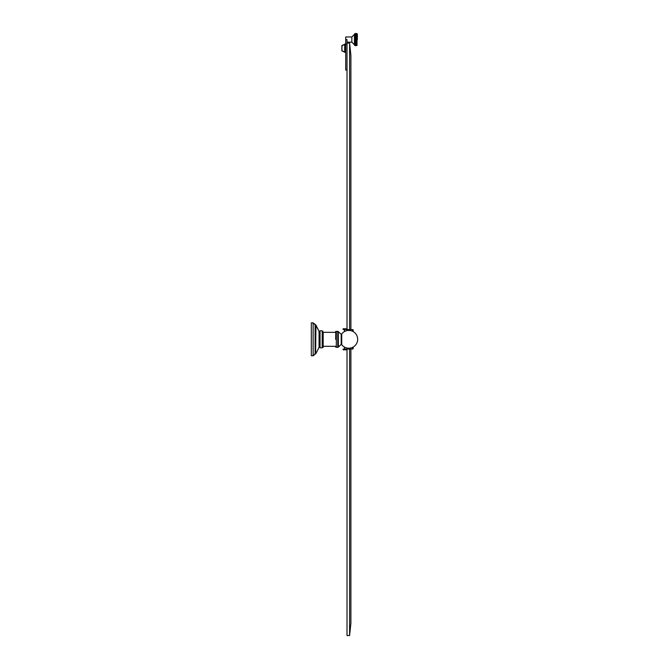 <?xml version="1.0" encoding="UTF-8"?>
<svg xmlns="http://www.w3.org/2000/svg" width="669" height="669" viewBox="0 0 669 669"><rect width="100%" height="100%" fill="white"/><g stroke="black" fill="none" stroke-linecap="round" stroke-linejoin="round"><path stroke-width="1" d="M347.01 329.441L346.375 328.797L343.063 328.797L343.063 329.441L346.149 329.591M353.157 331.581L353.157 330.06A0.46 0.46 0 0 0 352.697 329.591L344.401 329.591L344.401 331.581M347.01 329.591L347.01 43.075L349.594 43.075L349.594 329.591M346.149 349.034L343.063 349.185L343.063 349.828L346.375 349.828L347.01 349.185M344.401 347.044L344.401 349.034L352.697 349.034A0.46 0.46 0 0 0 353.157 348.574L353.157 347.044M353.157 330.06L352.697 331.339M352.697 347.286L353.157 348.574A0.46 0.46 0 0 1 352.697 349.034A0.46 0.46 0 0 0 353.157 348.574A0.46 0.46 0 0 1 352.697 349.034L352.429 347.42M350.899 349.034L350.899 623.182L349.594 635.55L349.594 349.034M349.594 635.55L347.01 635.55L347.01 349.034M347.01 44.112L345.714 44.112L345.714 39.571L347.01 39.571L347.01 43.075M347.01 70.036L345.714 70.036L345.714 44.112L344.686 44.112L344.686 52.341L345.714 52.341M341.976 45.467L344.686 44.405L341.976 45.467M341.976 50.986L344.686 52.057M341.867 50.827L341.867 45.626M345.714 39.571L345.714 36.979L351.852 36.979L351.852 42.164L347.01 42.164M354.762 45.4L355.59 45.693L354.436 45.082L354.436 39.571L354.436 44.748L351.852 42.164M354.436 39.571L354.436 34.06L355.59 33.45L354.762 33.759L357.029 33.743L356.201 33.45M354.762 45.375L354.762 33.818L355.59 33.567L354.762 33.902L355.59 33.676L354.762 34.027L355.59 33.826L354.762 34.186L355.59 34.01L354.762 34.378L355.59 34.228L354.762 34.604L355.59 34.479L354.762 34.855L355.59 34.763L354.762 35.139L355.59 35.072L354.762 35.449L355.59 35.415L354.762 35.783L355.59 35.775L354.762 36.143L355.59 36.168L354.762 36.527L355.59 36.578L354.762 36.929L355.59 37.004L354.762 37.339L355.59 37.447L354.762 37.773L355.59 37.907L354.762 38.208L355.59 38.376L354.762 38.66L355.59 38.852L354.762 39.111L355.59 39.329L354.762 39.571L355.59 39.814L354.762 40.031L355.59 40.291L354.762 40.483L355.59 40.767L354.762 40.934L355.59 41.235L354.762 41.369L355.59 41.687L354.762 41.804L355.59 42.139L354.762 42.214L355.59 42.565L354.762 42.615L355.59 42.975L354.762 42.992L355.59 43.36L354.762 43.351L355.59 43.728L354.762 43.694L355.59 44.07L354.762 44.003L355.59 44.915L354.762 44.764L355.59 45.132L354.762 44.957L355.59 45.316L354.762 45.107L355.59 45.467L354.762 45.233L355.59 45.576L354.762 45.325L355.59 45.651L354.762 45.375L357.029 45.4L355.59 45.651M356.201 45.651L357.029 45.325L355.59 45.576M356.201 45.576L357.029 45.233L355.59 45.467M356.201 45.467L357.029 45.107L355.59 45.316M356.201 45.316L357.029 44.957L355.59 45.132M356.201 45.132L357.029 44.764L355.59 44.915M356.201 44.915L357.029 44.539L355.59 44.664M356.201 44.664L357.029 44.288L355.59 44.38M356.201 44.38L357.029 44.003L355.59 44.07M356.201 44.07L357.029 43.694L355.59 43.728M356.201 43.728L357.029 43.351L355.59 43.36M354.762 42.992L355.59 42.975M356.201 43.36L357.029 42.992L357.029 45.375M354.762 42.615L355.59 42.565M356.201 42.975L357.029 42.992M354.762 42.214L355.59 42.139M356.201 42.565L357.029 42.615M354.762 41.804L355.59 41.687M356.201 42.139L357.029 42.214M354.762 41.369L355.59 41.235M356.201 41.687L357.029 41.369L357.029 41.804M354.762 40.934L357.029 40.934L355.59 40.767M356.201 41.235L357.029 40.934L357.029 41.369M354.762 40.483L357.029 40.483L355.59 40.291M356.201 40.767L357.029 40.483L357.029 40.934M354.762 40.031L357.029 40.031L355.59 39.814M356.201 40.291L357.029 40.031L357.029 40.483M354.762 39.571L357.029 39.571L355.59 39.329M356.201 39.814L357.029 39.571L357.029 40.031M354.762 39.111L357.029 39.111L355.59 38.852M356.201 39.329L357.029 39.111L357.029 39.571M354.762 38.66L357.029 38.66L355.59 38.376M356.201 38.852L357.029 38.66L357.029 39.111M354.762 38.208L357.029 38.208L355.59 37.907M356.201 38.376L357.029 38.208L357.029 38.66M354.762 37.773L357.029 37.773L355.59 37.447M356.201 37.907L357.029 38.208M354.762 37.339L357.029 37.339L355.59 37.004M356.201 37.447L357.029 37.773M354.762 36.929L357.029 36.929L355.59 36.578M356.201 37.004L357.029 37.339M354.762 36.527L357.029 36.527L355.59 36.168M356.201 36.578L357.029 36.929M354.762 36.143L357.029 36.143L355.59 35.775M356.201 36.168L357.029 36.527M356.201 35.775L355.59 35.415M356.201 35.415L355.59 35.072M356.201 35.072L355.59 34.763M356.201 34.763L355.59 34.479M356.201 34.479L355.59 34.228M356.201 34.228L355.59 34.01M356.201 34.01L355.59 33.826M356.201 33.826L355.59 33.676M356.201 33.676L355.59 33.567M356.201 33.567L355.59 33.492M356.201 33.492L357.029 33.743L357.029 36.143M357.355 39.571L357.355 34.06L357.355 39.571M350.899 329.591L350.899 55.443L349.594 43.075M337.678 347.345L336.306 347.253L338.414 347.086L338.255 331.372L338.414 347.086L341.198 344.443L341.717 344.702A8.889 8.889 0 0 0 357.672 339.317A8.889 8.889 0 0 0 341.717 333.923L341.717 344.702M337.77 347.253L337.77 331.372L341.198 334.182L341.198 344.443M336.331 331.347L336.306 347.253L335.662 347.086L335.662 346.308L323.177 346.308M335.662 339.317L335.821 331.372L335.662 339.317M335.662 332.317L323.177 332.317L323.177 347.219M323.177 332.317L323.177 339.317M322.149 347.604L322.859 347.546L322.859 331.088L322.19 331.088L322.19 347.546C321.58 348.097 320.869 348.097 320.05 347.546L320.05 331.088C320.576 330.486 321.287 330.486 322.19 331.088L322.182 331.071M322.19 331.088C321.58 330.528 320.869 330.528 320.05 331.088L319.054 331.28L315.944 325.142L315.617 353.792L315.617 324.833L319.054 331.28L319.063 347.345L319.364 331.088L319.063 347.345L320.1 347.604M315.617 324.833L313.142 322.859L311.328 322.859L311.328 355.774L313.142 355.774L315.116 353.792L315.116 324.833L313.142 322.859L313.142 355.774L315.944 353.483L319.054 347.345L315.944 353.483M345.137 347.42L344.401 347.42M344.401 331.205L345.137 331.205M352.429 331.205L352.697 329.591M345.714 44.279L344.686 44.279M345.714 52.174L344.686 52.174M344.686 51.898L341.976 50.827L341.976 45.626L344.686 44.555M341.198 334.182L341.717 333.923L341.198 334.182M351.852 36.979L354.436 34.395M335.662 331.54L337.77 331.372"/></g></svg>
